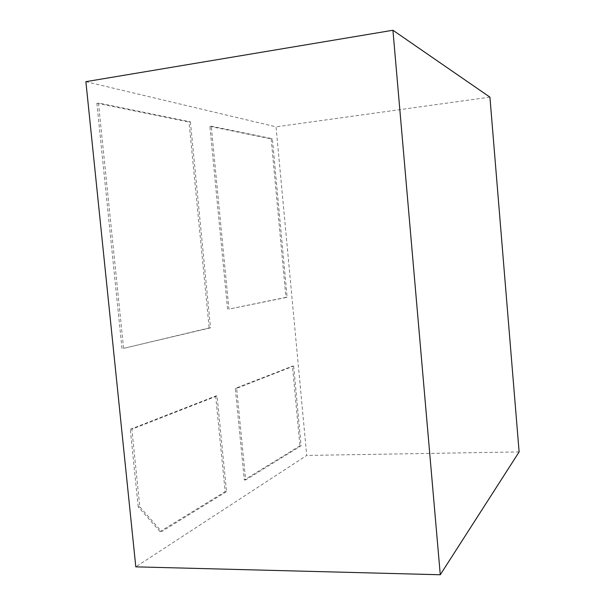 <?xml version="1.0" encoding="UTF-8"?>
<svg xmlns="http://www.w3.org/2000/svg" width="605" height="605" viewBox="0 0 605 605"><rect width="100%" height="100%" fill="white"/><g stroke="black" fill="none" stroke-linecap="round" stroke-linejoin="round"><path stroke-width="0.45" stroke-dasharray="3.02 2.27" d="M190.409 121.855L210.54 327.857L123.586 348.367L98.464 102.963L190.409 121.855L189.017 122.051L209.156 327.948L210.54 327.857M293.659 366.078L301.116 445.787L245.63 479.939L236.646 388.334L293.659 366.078L292.472 366.138L299.936 445.809L301.116 445.787M85.88 81.667L276.031 126.838L306.72 455.444L135.8 566.847M211.243 126.18L272.371 138.726L287.118 297.289L228.932 309.102L211.243 126.18L209.897 126.369L271.176 138.885L272.371 138.726M226.55 491.631L161.595 531.606L139.808 506.861L131.86 429.232L217.059 395.98L226.55 491.631L225.166 491.638L160.045 531.583L161.595 531.606M299.936 445.809L244.299 479.946L235.307 388.395L292.472 366.138M235.307 388.395L236.646 388.334M244.299 479.946L245.63 479.939M519.12 451.92L306.72 455.444M489.921 97.14L276.031 126.838M271.176 138.885L285.931 297.38L287.118 297.289M285.931 297.38L228.932 309.102M227.593 309.2L209.897 126.369M209.156 327.948L123.586 348.367M121.983 348.457L96.861 103.221L98.464 102.963M96.861 103.221L189.017 122.051M160.045 531.583L138.212 506.861L139.808 506.861M138.212 506.861L130.264 429.278L131.86 429.232M130.264 429.278L215.667 396.033L217.059 395.98M215.667 396.033L225.166 491.638"/><path stroke-width="0.91" d="M135.8 566.847L85.88 81.667L392.925 30.25L489.921 97.14L519.12 451.92L440.274 574.75L135.8 566.847M440.274 574.75L392.925 30.25"/></g></svg>
